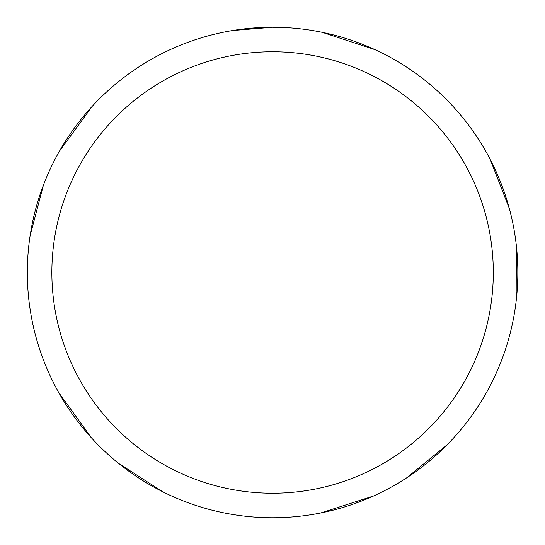 <?xml version="1.0" encoding="UTF-8"?>
<svg xmlns="http://www.w3.org/2000/svg" width="545" height="545" viewBox="0 0 545 545"><rect width="100%" height="100%" fill="white"/><g stroke="black" fill="none" stroke-linecap="round" stroke-linejoin="round"><path stroke-width="0.82" d="M272.582 27.25A245.25 245.25 0 0 1 517.832 272.5A245.25 245.25 0 0 1 272.582 517.75A245.25 245.25 0 0 1 27.332 272.5A245.25 245.25 0 0 1 272.582 27.25M272.582 51.775A220.725 220.725 0 0 1 493.307 272.5A220.725 220.725 0 0 1 272.582 493.225A220.725 220.725 0 0 1 51.857 272.5A220.725 220.725 0 0 1 272.582 51.775M373.584 495.984L320.76 512.968M516.34 245.502L516.169 300.99M232.613 30.534L272.589 27.25L284.885 27.563M322.231 32.332L374.946 49.636M447.145 444.761L406.604 477.89M490.357 159.712L509.337 208.51M162.696 491.754L118.66 463.434M91.247 437.621L58.771 392.632M59.507 151.067L92.262 106.275M30.104 235.747L43.43 185.116"/></g></svg>
